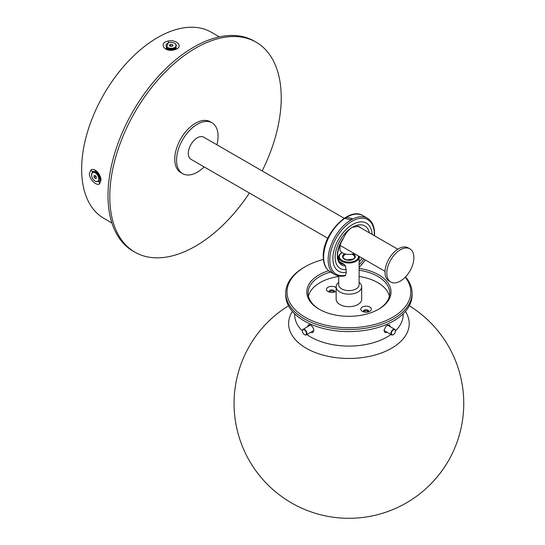 <?xml version="1.0" encoding="UTF-8"?>
<svg xmlns="http://www.w3.org/2000/svg" width="545" height="545" viewBox="0 0 545 545"><rect width="100%" height="100%" fill="white"/><g stroke="black" fill="none" stroke-linecap="round" stroke-linejoin="round"><path stroke-width="0.82" d="M173.61 49.431A2.555 0.749 75.5 0 1 173.746 49.336L176.151 48.26L175.872 44.261M167.969 41.079C177.445 38.988 184.196 47.558 174.332 49.759C164.863 52.838 158.105 43.069 167.969 41.079A2.555 0.824 -102 0 1 168.678 42.803M168.385 48.267A2.868 1.655 -0 0 0 168.282 48.716A2.868 1.655 -0 0 0 168.534 49.397M168.017 43.055L166.348 48.41L166.934 48.805M96.029 181.356L99.272 181.628L100.164 179.87L99.694 176.6C97.453 172.711 96.022 170.946 95.395 171.307L92.534 171.484L91.594 175.422M100.948 180.313L99.708 183.72C96.901 186.56 89.189 179.441 89.394 173.644L90.817 170.135C94.224 166.961 101.275 174.448 100.948 180.313M96.029 171.62L95.395 171.307M97.337 172.704A2.868 1.655 -120 0 0 96.622 172.826A2.868 1.655 -120 0 0 96.288 173.147M219.363 36.883L211.337 32.25A107.447 62.035 120 0 0 128.538 61.033A107.447 62.035 120 0 0 81.641 169.168A107.447 62.035 120 0 0 103.891 218.354L111.916 222.987M99.054 177.929A2.868 1.655 -120 0 0 99.497 177.799A2.868 1.655 -120 0 0 99.919 177.329M173.828 49.316A2.868 1.655 -0 0 0 174.019 48.716A2.868 1.655 -0 0 0 173.916 48.267M249.412 193.032A121.228 69.992 -60 0 1 134.901 252.172L133.096 251.129A121.228 69.992 -60 0 1 107.985 195.628A121.228 69.992 -60 0 1 160.904 73.63A121.228 69.992 -60 0 1 254.324 41.148L256.13 42.19A121.228 69.992 -60 0 1 281.234 97.691A121.228 69.992 -60 0 1 262.172 170.932M134.901 252.172A121.228 69.992 -60 0 1 109.79 196.67A121.228 69.992 -60 0 1 162.71 74.672A121.228 69.992 -60 0 1 256.13 42.19M97.855 181.315A5.103 2.95 -120 0 0 97.998 181.247A5.103 2.95 -120 0 0 99.054 178.91L99.054 176.825A2.555 1.472 -120 0 0 97.896 174.209A2.555 1.472 -120 0 0 97.248 173.698L95.443 172.656A5.103 2.95 -120 0 0 92.888 172.404A5.103 2.95 -120 0 0 92.759 172.486M99.054 178.91A5.103 2.95 -120 0 0 96.744 173.685A5.103 2.95 -120 0 0 95.443 172.656M96.472 173.841A5.103 2.95 -120 0 0 92.623 172.561A5.103 2.95 -120 0 0 93.876 180.123A5.103 2.95 -120 0 0 97.725 181.403A5.103 2.95 -120 0 0 96.472 173.841M94.973 175.381L93.958 175.735L94.162 177.343L95.375 178.583L96.39 178.222L96.186 176.621L94.973 175.381M96.363 178.011L95.375 178.583M95.906 176.335L94.162 177.343M166.055 45.542A5.103 2.95 -0 0 0 166.048 45.698A5.103 2.95 -0 0 0 166.484 46.89A5.103 2.95 -0 0 0 167.54 47.783A5.103 2.95 -0 0 0 174.761 47.783A5.103 2.95 -0 0 0 176.253 45.698A5.103 2.95 -0 0 0 176.246 45.542M175.817 44.186A5.103 2.95 -0 0 0 170.095 42.503A5.103 2.95 -0 0 0 166.048 45.385A5.103 2.95 -0 0 0 166.484 46.577A5.103 2.95 -0 0 0 172.206 48.267A5.103 2.95 -0 0 0 176.253 45.385A5.103 2.95 -0 0 0 175.817 44.186M167.54 47.783L169.345 48.818A2.555 1.472 -0 0 0 172.956 48.818L174.761 47.783M172.234 44.526L170.401 44.411L169.318 45.269L170.067 46.243L171.9 46.352L172.983 45.494L172.234 44.526L172.234 46.087M170.401 46.264L170.401 44.411M408.069 248.145A19.143 11.05 120 0 0 389.961 261.409A19.143 11.05 120 0 0 390.779 282.017A19.143 11.05 120 0 0 392.625 282.732A19.143 11.05 120 0 0 410.732 269.468A19.143 11.05 120 0 0 409.915 248.861A19.143 11.05 120 0 0 408.069 248.145M409.915 248.861L408.11 247.818A19.143 11.05 120 0 0 406.263 247.103A19.143 11.05 120 0 0 388.156 260.367A19.143 11.05 120 0 0 388.973 280.975L390.779 282.017M204.15 166.906A29.348 16.943 -60 0 1 182.643 173.644A29.348 16.943 -60 0 1 176.566 160.203A29.348 16.943 -60 0 1 189.374 130.671A29.348 16.943 -60 0 1 211.991 122.802A29.348 16.943 -60 0 1 218.075 136.243A29.348 16.943 -60 0 1 216.917 144.8M182.643 173.644L180.838 172.602A29.348 16.943 -60 0 1 174.761 159.16A29.348 16.943 -60 0 1 187.569 129.628A29.348 16.943 -60 0 1 210.186 121.76L211.991 122.802M327.77 238.274L190.941 159.276A12.76 7.364 -60 0 1 188.297 153.431A12.76 7.364 -60 0 1 193.863 140.59A12.76 7.364 -60 0 1 203.701 137.17L344.222 218.307M339.978 245.325L339.978 249.29A8.931 5.157 0 0 0 344.828 253.875A8.931 5.157 0 0 0 354.114 253.486M310.602 332.368L312.864 332.532L313.852 330.447C313.62 328.151 312.523 326.353 310.561 325.052L308.395 324.793L307.537 326.741M390.288 326.768L389.43 324.793L386.037 326.019L383.973 330.447L384.961 332.532L387.223 332.368M292.427 311.461A60.297 34.812 0 0 0 306.276 348.262A60.297 34.812 0 0 0 381.527 352.928A60.297 34.812 0 0 0 405.398 311.461M362.336 307.053A5.266 3.038 180 0 1 369.782 307.053A5.266 3.038 180 0 1 369.782 311.352L369.782 311.352A5.266 3.038 180 0 1 362.336 311.352A5.266 3.038 180 0 1 362.336 307.053M368.57 311.869A2.711 1.567 0 0 0 368.767 311.284A2.711 1.567 0 0 0 367.092 309.839A2.711 1.567 0 0 0 364.142 310.18A2.711 1.567 0 0 0 363.345 311.284A2.711 1.567 0 0 0 363.542 311.869M336.149 291.084A5.266 3.038 180 0 1 335.488 291.555A5.266 3.038 180 0 1 328.042 291.555A5.266 3.038 180 0 1 328.049 287.256A5.266 3.038 180 0 1 336.149 287.719M334.283 292.072A2.711 1.567 0 0 0 334.48 291.486A2.711 1.567 0 0 0 332.804 290.042A2.711 1.567 0 0 0 329.848 290.383A2.711 1.567 0 0 0 329.057 291.486A2.711 1.567 0 0 0 329.255 292.072M334.323 292.011A2.711 1.567 0 0 0 329.848 291.425A2.711 1.567 0 0 0 329.214 292.011M368.618 311.808A2.711 1.567 0 0 0 364.142 311.222A2.711 1.567 0 0 0 363.501 311.808M359.121 268.419A42.115 24.314 180 0 1 389.498 285.519A42.115 24.314 180 0 1 378.693 309.199A42.115 24.314 180 0 1 319.132 309.199A42.115 24.314 180 0 1 319.138 274.816A42.115 24.314 180 0 1 328.581 270.715M378.23 309.465A40.834 23.578 0 0 0 389.75 293.053A40.834 23.578 0 0 0 359.121 270.225M330.434 272.03A40.834 23.578 0 0 0 320.038 276.383A40.834 23.578 0 0 0 308.075 293.053A40.834 23.578 0 0 0 319.595 309.465M323.417 259.447A61.892 35.732 0 0 0 305.146 266.743L305.146 266.743A61.892 35.732 0 0 0 305.152 317.279A61.892 35.732 0 0 0 392.679 317.279A61.892 35.732 0 0 0 405.235 277.194M304.246 267.261L305.146 266.743L304.246 267.261A63.166 36.467 180 0 0 285.743 293.053L285.743 295.138A63.166 36.467 0 0 0 324.738 328.826A63.166 36.467 0 0 0 393.579 320.923A63.166 36.467 0 0 0 412.081 295.138L412.081 293.053A63.166 36.467 180 0 1 393.579 318.839A63.166 36.467 180 0 1 324.738 326.748A63.166 36.467 180 0 1 285.743 293.053M389.389 296.18A40.834 23.578 0 0 0 359.121 276.478M338.704 276.478A40.834 23.578 0 0 0 320.038 282.63A40.834 23.578 0 0 0 308.436 296.18M338.718 256.763A61.892 35.732 0 0 0 337.655 256.872M405.534 276.88A63.166 36.467 180 0 1 412.081 293.053M393.797 329.711A2.868 1.655 120 0 0 391.405 332.927A2.868 1.655 120 0 0 392.986 334.773A2.868 1.655 120 0 0 393.395 334.589A2.868 1.655 120 0 0 395.425 331.074A2.868 1.655 120 0 0 393.797 329.711M393.286 334.65A3.188 1.839 -60 0 1 393.17 334.719A3.188 1.839 -60 0 1 392.72 334.93A3.188 1.839 -60 0 1 391.576 334.875A3.188 1.839 -60 0 1 391.181 332.028A3.188 1.839 -60 0 1 393.619 329.303A3.188 1.839 -60 0 1 394.764 329.35A3.188 1.839 -60 0 1 395.425 330.815A3.188 1.839 -60 0 1 395.425 330.951M304.839 330.181A2.868 1.655 -120 0 0 302.4 331.074A2.868 1.655 -120 0 0 304.028 334.31A2.868 1.655 -120 0 0 304.43 334.589A2.868 1.655 -120 0 0 306.454 333.649A2.868 1.655 -120 0 0 304.839 330.181M302.4 330.951A3.188 1.839 60 0 1 302.4 330.815A3.188 1.839 60 0 1 303.061 329.35A3.188 1.839 60 0 1 305.105 329.82A3.188 1.839 60 0 1 306.815 332.614A3.188 1.839 60 0 1 306.249 334.875A3.188 1.839 60 0 1 304.655 334.719A3.188 1.839 60 0 1 304.539 334.65M367.405 310.97L367.807 312.067M365.443 310.8L363.828 311.433M374.483 235.774L374.551 233.662C374.504 226.325 372.133 221.188 367.439 218.245A32.543 18.789 120 0 0 351.171 219.853L352.104 218.62L346.654 217.251L345.721 218.62L351.171 219.853A32.543 18.789 120 0 0 328.158 259.706A32.543 18.789 120 0 0 334.896 274.605C337.839 276.26 341.204 276.656 344.999 275.811L345.557 275.279L346.273 272.302L345.557 265.953L344.311 264.461L339.801 261.852L339.269 262.322M338.704 282.378A12.76 7.364 0 0 0 336.149 286.799A12.76 7.364 0 0 0 344.031 293.605A12.76 7.364 0 0 0 357.936 292.011A12.76 7.364 0 0 0 361.676 286.799A12.76 7.364 0 0 0 359.121 282.378M336.149 286.799L336.149 299.3A12.76 7.364 0 0 0 344.031 306.113A12.76 7.364 0 0 0 357.936 304.512A12.76 7.364 0 0 0 361.676 299.3L361.676 286.799M372.106 234.398A27.761 16.023 120 0 0 351.872 224.928A27.761 16.023 120 0 0 332.893 258.541A27.761 16.023 120 0 0 346.273 272.302M359.959 227.388L358.828 226.366L352.268 227.299A24.566 14.184 120 0 0 335.427 253.554A24.566 14.184 120 0 0 346.273 269.53M369.428 232.858A24.566 14.184 120 0 0 352.779 227.006M352.268 227.299C348.596 229.677 345.755 233.151 343.732 237.709L342.832 239.003M359.121 261.947A24.566 14.184 120 0 0 362.262 258.187M359.121 264.741A27.761 16.023 120 0 0 363.883 259.127M167.39 49.016A3.938 2.269 180 0 1 167.383 47.688M168.316 48.226A2.957 1.71 -0 0 0 168.419 49.363M166.354 48.416L166.348 48.41C166.641 49.37 169.107 49.677 173.746 49.336L173.746 49.336A2.555 0.749 75.5 0 1 174.332 49.759M95.286 172.567A3.938 2.269 60 0 1 96.438 171.907M97.255 172.622A2.957 1.71 -120 0 0 96.22 173.106M99.272 181.628A2.555 2.132 51.8 0 0 99.708 183.72M92.534 171.484A2.555 2.023 -127.3 0 1 90.817 170.135M99.054 178.011A2.957 1.71 -120 0 0 99.946 177.445M100.151 178.494A3.938 2.269 60 0 1 99.047 179.087M173.937 49.288A2.957 1.71 -0 0 0 173.984 48.226M174.918 47.688A3.938 2.269 180 0 1 174.952 48.934M294.675 313.831L294.675 314.778A54.234 31.31 0 0 0 302.4 330.883M306.842 334.535A54.234 31.31 0 0 0 310.561 336.919A54.234 31.31 0 0 0 390.983 334.535M395.425 330.883A54.234 31.31 0 0 0 403.15 314.778L403.15 313.831M338.704 276.008L338.704 284.715A10.212 5.893 0 0 0 345.005 290.165A10.212 5.893 0 0 0 356.13 288.884A10.212 5.893 0 0 0 359.121 284.715L359.121 257.104A10.212 5.893 180 0 1 356.13 261.273A10.212 5.893 180 0 1 345.005 262.547A10.212 5.893 180 0 1 338.704 257.104C338.513 255.7 339.555 254.215 341.824 252.642L341.994 252.553M342.158 252.669A9.572 5.525 0 0 0 342.144 252.676A9.572 5.525 0 0 0 342.144 260.49A9.572 5.525 0 0 0 355.681 260.49A9.572 5.525 0 0 0 358.426 255.973M353.153 253.827A6.383 3.686 180 0 1 353.426 259.188A6.383 3.686 180 0 1 344.399 259.188A6.383 3.686 180 0 1 344.399 253.977A6.383 3.686 180 0 1 344.672 253.827M346.157 254.195A5.743 3.318 0 0 0 344.849 254.76A5.743 3.318 0 0 0 343.173 257.104C342.573 257.765 343.725 258.691 346.64 259.89L353.106 259.154C354.434 258.058 354.952 257.369 354.652 257.104A5.743 3.318 0 0 0 351.668 254.195M374.279 235.658A31.487 18.176 120 0 0 374.32 234.084A31.487 18.176 120 0 0 352.056 221.229A31.487 18.176 120 0 0 329.793 259.795A31.487 18.176 120 0 0 345.557 275.279M359.121 267.241A31.487 18.176 120 0 0 365.307 259.945M359.121 257.785A20.833 12.031 120 0 0 359.891 256.818M330.386 272.003C325.692 269.06 323.321 263.916 323.274 256.586C322.361 234.588 348.78 206.167 362.929 215.636A32.543 18.789 120 0 0 346.654 217.251A32.543 18.789 120 0 0 323.648 257.104A32.543 18.789 120 0 0 330.386 272.003L334.896 274.605M339.378 261.811A19.777 11.418 120 0 0 339.801 261.852M343.732 237.709A20.833 12.031 120 0 0 345.557 265.953M343.289 238.547C336.449 250.462 335.781 258.793 341.279 263.555A19.777 11.418 120 0 0 344.311 264.461M96.499 173.269L97.385 172.758M99.054 177.684L99.885 177.207M168.596 48.389L168.596 49.411M173.705 48.389L173.705 49.35M397.789 249.228L357.35 225.882M385.029 271.328L339.692 245.155M288.496 305.786A114.852 114.852 0 0 0 291.486 502.919A114.852 114.852 0 0 0 447.493 462.385A114.852 114.852 0 0 0 409.329 305.786M383.973 330.488L391.576 334.875M387.291 325.038L394.764 329.35M310.534 325.038L303.061 329.35M313.852 330.488L306.249 334.875M338.704 260.687L338.704 257.104M365.416 260.006L359.121 267.452M362.929 215.636L367.439 218.245M359.121 257.104L359.039 256.327"/></g></svg>
